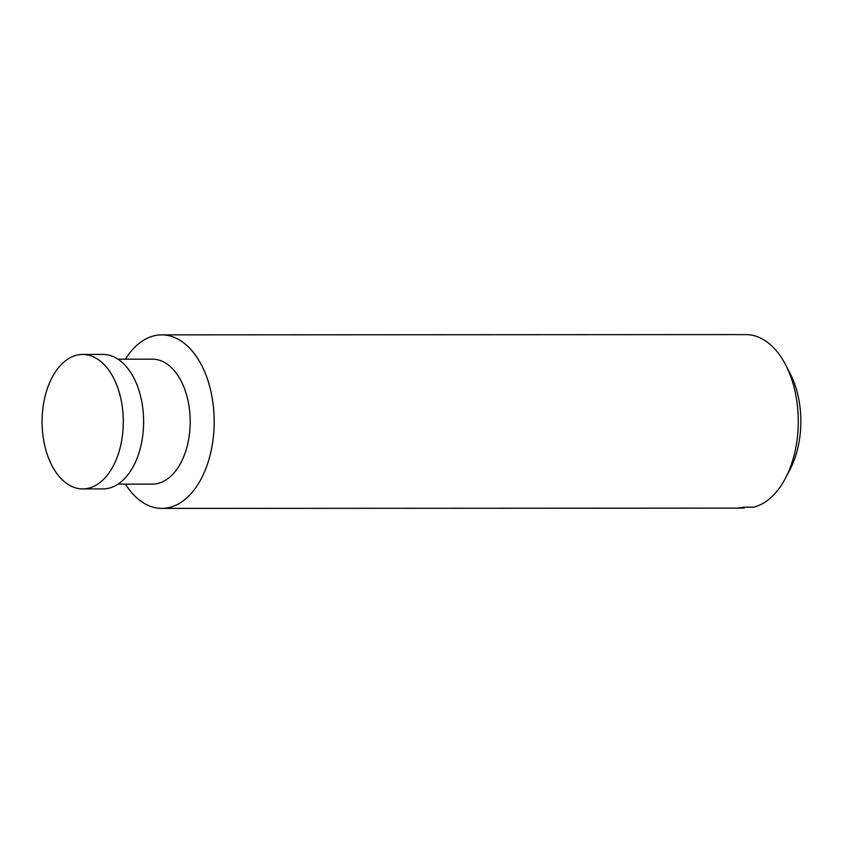 <?xml version="1.0" encoding="UTF-8"?>
<svg xmlns="http://www.w3.org/2000/svg" width="843" height="843" viewBox="0 0 843 843"><rect width="100%" height="100%" fill="white"/><g stroke="black" fill="none" stroke-linecap="round" stroke-linejoin="round"><path stroke-width="1.26" d="M744.854 507.18L744.179 508.076L737.52 508.076M785.613 477.949A86.766 52.403 -90 0 0 785.56 364.724L790.081 373.407A73.457 44.363 -90 0 1 790.133 469.266L785.613 477.949A86.766 52.403 -90 0 1 753.6 507.18L743.463 507.18A86.766 52.403 90 0 1 735.781 508.129L161.824 508.403A86.766 52.403 -90 0 0 214.185 421.616A86.766 52.403 -90 0 0 161.74 334.871A86.766 52.403 -90 0 0 125.386 359.192M785.56 364.724A86.766 52.403 -90 0 0 747.572 334.639L737.435 334.639A86.766 52.403 90 0 0 735.697 334.597L161.74 334.871M123.236 417.833A67.24 40.612 -90 0 0 82.667 354.439A67.24 40.612 -90 0 0 42.15 425.525A67.24 40.612 -90 0 0 82.73 488.919A67.24 40.612 -90 0 0 123.236 417.833M82.73 488.919L103.036 488.908A67.24 40.612 -90 0 0 143.616 421.648A67.24 40.612 -90 0 0 102.972 354.429L82.667 354.439M118.062 484.135L152.499 484.114A62.466 37.735 -90 0 0 190.202 421.626A62.466 37.735 -90 0 0 152.435 359.171L117.999 359.192M125.449 484.124A86.766 52.403 -90 0 0 161.824 508.403"/></g></svg>
